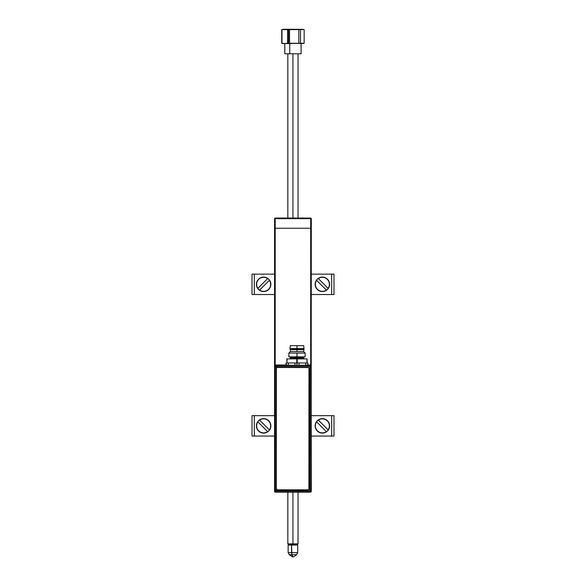 <?xml version="1.0" encoding="UTF-8"?>
<svg xmlns="http://www.w3.org/2000/svg" width="586" height="586" viewBox="0 0 586 586"><rect width="100%" height="100%" fill="white"/><g stroke="black" fill="none" stroke-linecap="round" stroke-linejoin="round"><path stroke-width="0.88" d="M311.291 228.247L311.291 218.666L310.683 218.051A0.615 0.615 0 0 1 311.291 218.666L310.683 218.666L311.291 218.666L311.291 228.247L310.683 228.247L311.291 228.247L311.144 481.956L311.291 228.247M275.193 491.91L274.578 491.537L275.193 492.152A0.615 0.615 0 0 1 274.578 491.537L274.578 218.666A0.615 0.615 0 0 1 275.193 218.051L310.683 218.051L275.193 218.051L275.193 218.666L275.193 218.051L274.578 218.666L310.683 218.666L310.683 218.051L310.683 228.247L275.193 228.247L275.193 218.666L310.683 218.666L310.683 365.195L310.683 228.247L275.193 228.247L275.193 218.666L274.578 218.666L274.578 228.247L275.193 228.247L274.578 228.247L274.578 491.537L274.849 491.141L275.874 492.167L276.358 491.683A1.026 1.026 -135 0 1 275.332 490.658L274.849 491.141L275.332 490.658L275.332 366.536L274.849 366.052L274.849 491.141L274.849 366.052L275.332 366.536A1.026 1.026 -45 0 1 276.358 365.51L295.439 365.51L286.027 365.371L286.012 362.976L286.232 365.166L288.283 365.232L288.283 362.976L294.948 362.976L294.948 365.305L296.999 365.349L296.999 362.976L294.948 362.976L294.948 365.305L288.283 365.232L288.283 362.976L286.232 362.976L286.232 365.166L294.846 365.51L275.874 365.027L276.358 365.51L275.874 365.027L274.849 366.052L275.874 365.027L286.012 365.027L286.012 362.976L296.999 362.976L296.999 365.349L309.635 365.51L309.635 490.658L276.358 490.658L276.358 365.51L275.332 366.536L309.635 366.536L309.635 490.658L276.358 490.658L276.358 366.536L275.332 366.536L275.332 490.658L276.358 490.658L275.332 490.658L276.358 491.683L276.358 490.658L276.358 491.683L309.635 491.683L309.635 490.658L309.635 491.683L276.358 491.683L275.874 492.167L310.119 492.167L309.635 491.683L310.119 492.167L311.144 491.141L311.144 366.052L310.661 366.536L310.661 490.658L311.144 491.141L310.661 490.658A1.026 1.026 135 0 1 309.635 491.683L310.661 490.658L309.635 490.658L310.661 490.658L310.661 366.536L309.635 366.536L310.661 366.536L309.635 365.51A1.026 1.026 45 0 1 310.661 366.536L311.144 366.052L310.119 365.027L309.635 365.51L310.119 365.027L299.153 365.51L307.965 365.371L307.76 362.976L305.709 362.976L305.709 365.232L299.05 365.305L299.05 362.976L296.999 362.976L296.999 358.896L296.999 362.976L305.709 362.976L305.709 365.232L307.76 365.166L307.848 362.99L307.965 365.371L276.358 365.51L276.358 366.536L309.635 366.536L309.635 365.51L295.439 365.51L299.05 365.305L299.05 362.976L307.211 362.976L306.991 358.896L306.991 362.976L306.991 358.896L307.196 362.976L307.76 362.976M275.193 492.152L275.684 492.152L275.193 492.152M307.76 363.181L307.76 365.034L310.514 365.107L311.144 366.052L311.291 491.537L310.683 491.537L310.309 492.152L310.683 492.006M311.291 491.537L311.291 481.956L311.291 491.537A0.615 0.615 0 0 1 310.683 492.152L311.291 491.537M333.983 436.065L333.983 415.672L331.683 415.672L331.683 436.065L333.983 436.065L333.983 415.672L331.683 415.672L331.683 436.065L311.291 436.065L333.983 436.065M311.291 415.672L331.683 415.672L311.291 415.672M252.017 415.672L252.017 436.065L254.317 436.065L254.317 415.672L252.017 415.672L274.578 415.672L254.317 415.672L254.317 436.065L252.017 436.065L252.017 415.672M274.578 436.065L254.317 436.065L274.578 436.065M333.983 294.531L333.983 274.138L331.683 274.138L333.983 274.138L333.983 294.531L331.683 294.531L333.983 294.531M331.683 274.138L331.683 294.531L311.291 294.531L331.683 294.531L331.683 274.138L311.291 274.138L331.683 274.138M252.017 274.138L252.017 294.531L254.317 294.531L252.017 294.531L252.017 274.138L254.317 274.138L252.017 274.138M254.317 294.531L254.317 274.138L274.578 274.138L254.317 274.138L254.317 294.531L274.578 294.531L254.317 294.531M267.699 431.67L267.751 431.721A7.157 7.157 0 0 0 269.479 429.992L269.479 429.992A7.157 7.157 0 0 1 268.688 430.93L268.74 430.981A7.222 7.222 0 0 0 268.74 420.763A7.222 7.222 0 0 0 258.521 420.763L258.572 420.814A7.157 7.157 0 0 1 259.51 420.023L259.561 420.067A7.083 7.083 0 0 1 269.428 429.941L259.561 420.067L261.796 419.027L264.249 418.814L266.623 419.451L268.644 420.858L270.051 422.88L270.688 425.253L270.476 427.707L269.479 429.992L259.51 420.023A7.157 7.157 0 0 0 258.572 420.814L258.521 420.763A7.222 7.222 0 0 0 258.521 430.981A7.222 7.222 0 0 0 268.74 430.981L268.688 430.93A7.157 7.157 0 0 1 267.751 431.721L265.473 432.71L263.019 432.929L260.638 432.292L258.624 430.878L257.21 428.864L256.573 426.483L256.793 424.03L257.833 421.803L267.699 431.67A7.083 7.083 0 0 1 257.833 421.803L257.781 421.752A7.157 7.157 0 0 1 258.572 420.814A7.157 7.157 0 0 0 257.781 421.752L257.833 421.803M328.167 429.941L328.219 429.992A7.157 7.157 0 0 1 327.428 430.93L327.479 430.981A7.222 7.222 0 0 0 327.479 420.763A7.222 7.222 0 0 0 317.26 420.763L317.312 420.814A7.157 7.157 0 0 1 318.249 420.023L318.301 420.067A7.083 7.083 0 0 1 328.167 429.941L318.301 420.067L320.527 419.027L322.981 418.814L325.362 419.451L327.376 420.858L328.79 422.88L329.427 425.253L329.207 427.707L328.219 429.992A7.157 7.157 0 0 1 326.49 431.721L324.205 432.71L321.751 432.929L319.377 432.292L317.356 430.878L315.949 428.864L315.312 426.483L315.524 424.03L316.572 421.803L326.439 431.67A7.083 7.083 0 0 1 316.572 421.803L316.521 421.752A7.157 7.157 0 0 1 317.312 420.814L317.26 420.763A7.222 7.222 0 0 0 317.26 430.981A7.222 7.222 0 0 0 327.479 430.981L327.428 430.93A7.157 7.157 0 0 1 326.49 431.721L316.572 421.803M318.301 420.067L318.249 420.023A7.157 7.157 0 0 0 316.521 421.752M259.561 290.129L259.51 290.18A7.157 7.157 0 0 1 258.572 289.389L258.521 289.44A7.222 7.222 0 0 0 268.74 289.44A7.222 7.222 0 0 0 268.74 279.222L268.688 279.273A7.157 7.157 0 0 1 269.479 280.211L269.428 280.262A7.083 7.083 0 0 1 259.561 290.129L269.428 280.262L270.476 282.496L270.688 284.95L270.051 287.323L268.644 289.345L266.623 290.751L264.249 291.389L261.796 291.176L259.51 290.18L269.479 280.211A7.157 7.157 0 0 0 268.688 279.273L268.74 279.222A7.222 7.222 0 0 0 258.521 279.222A7.222 7.222 0 0 0 258.521 289.44L258.572 289.389A7.157 7.157 0 0 1 257.781 288.451L256.793 286.173L256.573 283.719L257.21 281.339L258.624 279.324L260.638 277.911L263.019 277.273L265.473 277.493L267.699 278.533L257.833 288.4A7.083 7.083 0 0 1 267.699 278.533L267.751 278.482A7.157 7.157 0 0 1 268.688 279.273A7.157 7.157 0 0 0 267.751 278.482L267.699 278.533M257.833 288.4L257.781 288.451A7.157 7.157 0 0 0 259.51 290.18M328.167 288.4L328.219 288.451A7.157 7.157 0 0 1 327.428 289.389L327.479 289.44A7.222 7.222 0 0 0 327.479 279.222A7.222 7.222 0 0 0 317.26 279.222L317.312 279.273A7.157 7.157 0 0 1 318.249 278.482L318.301 278.533A7.083 7.083 0 0 1 328.167 288.4L318.301 278.533L320.527 277.493L322.981 277.273L325.362 277.911L327.376 279.324L328.79 281.339L329.427 283.719L329.207 286.173L328.219 288.451A7.157 7.157 0 0 1 326.49 290.18L324.205 291.176L321.751 291.389L319.377 290.751L317.356 289.345L315.949 287.323L315.312 284.95L315.524 282.496L316.572 280.262L326.439 290.129A7.083 7.083 0 0 1 316.572 280.262L316.521 280.211A7.157 7.157 0 0 1 317.312 279.273L317.26 279.222A7.222 7.222 0 0 0 317.26 289.44A7.222 7.222 0 0 0 327.479 289.44L327.428 289.389A7.157 7.157 0 0 1 326.49 290.18L316.572 280.262M318.301 278.533L318.249 278.482A7.157 7.157 0 0 0 316.521 280.211M303.013 29.3L289.008 29.3L304.149 29.608L304.149 43.269L282.862 43.576L289.008 43.576L288.561 43.269L288.561 29.608L294.187 29.329L304.149 29.608L304.149 43.269L303.013 43.576M301.783 43.525L302.486 43.474M301.094 53.773L284.781 53.773L289.755 53.773L289.755 43.576L289.755 53.773L301.094 53.773L301.094 43.576M302.486 29.403L301.783 29.351M282.862 29.3L289.008 29.3L282.862 29.3L289.008 29.3L287.609 29.608L287.609 43.269L289.55 43.269L289.55 29.608L288.561 29.608L288.561 43.269L284.796 43.54L281.983 43.269L281.983 29.608L287.609 29.608L287.609 43.269L284.796 43.54L281.983 43.269L281.727 29.608L281.727 43.269L284.005 43.525M284.005 29.351L283.551 29.329M281.727 29.608L281.727 43.269L282.862 43.576M301.072 29.329L299.666 29.403M299.666 43.474L301.072 43.54M304.149 43.269L300.501 43.269L300.501 29.608L304.149 29.608M300.501 29.608L298.823 29.608L298.823 43.269L300.501 43.269L300.501 29.608M289.55 43.269L289.55 29.608L298.823 29.608L298.823 43.269L289.55 43.269M293.996 554.664L291.879 554.664L291.535 545.075L291.535 552.62L297.732 552.62L291.535 552.62L291.879 554.664L296.553 554.664C294.245 556.553 293.037 557.235 292.934 556.7A4.227 1.238 -90 0 1 291.879 554.664L292.934 556.7C292.832 557.235 291.63 556.553 289.323 554.664L291.879 554.664L289.323 554.664L288.144 552.62L291.535 552.62L288.144 552.62L288.144 545.075L297.732 545.075L291.535 545.075L291.711 544.46L291.535 545.075L288.144 545.075L288.759 544.46M292.934 543.852L292.934 544.46L297.424 544.46L292.934 544.46L292.934 543.852L298.032 543.852L292.934 543.852L292.934 492.167L292.934 543.852L287.836 543.852L292.934 543.852M292.934 53.773L292.934 218.051L292.934 53.773M288.451 544.46L292.934 544.46L288.451 544.46L287.836 543.852L287.836 492.167M308.99 460.984L308.99 460.603M311.071 491.537L310.119 492.167L275.874 492.167L274.929 491.537M296.999 348.597L296.999 345.645L290.268 345.645L296.999 345.645L296.999 348.597L289.96 348.597L296.999 348.597L296.999 349.212L296.999 348.597L304.031 348.597L296.999 348.597M288.839 356.859L296.999 356.859L288.839 356.859L288.839 353.087L296.999 353.087L288.839 353.087L290.37 351.556L296.999 351.556L290.37 351.556L290.37 349.622L296.999 349.622L290.37 349.622L289.96 349.212L296.999 349.212L289.96 349.212L290.268 345.645M296.999 349.622L296.999 351.556L296.999 349.622L303.621 349.622L296.999 349.622M296.999 353.087L296.999 356.859L296.999 353.087L305.152 353.087L296.999 353.087M305.152 356.859L296.999 356.859L305.152 356.859L305.152 353.087L303.621 351.556L296.999 351.556L303.621 351.556L304.031 349.212L296.999 349.212L304.031 349.212L303.724 345.645L296.999 345.645L303.724 345.645M290.165 358.288A0.615 0.615 0 0 1 289.55 358.896A0.615 0.615 0 0 0 290.165 358.288L303.826 358.288A0.615 0.615 0 0 0 304.442 358.896A0.615 0.615 0 0 1 303.826 358.288L303.826 357.467L290.165 357.467L290.165 358.288L296.999 358.288L296.999 357.467L296.999 358.288L303.826 358.288M297.197 362.976L297.197 358.896L296.794 358.896L296.794 362.976L296.794 358.896L306.991 358.896L297.197 358.896L297.197 362.976M287.001 362.976L287.001 358.896L296.794 358.896L286.796 358.896L287.001 362.976M276.358 488.819L276.438 368.103L277.376 367.473L308.361 367.547L308.99 368.491L308.91 489.207L307.972 489.837L277.376 489.837L307.972 489.837L277.376 489.837L276.358 488.819M308.99 368.491L308.99 488.819L308.99 368.491M275.193 365.29L275.193 228.247L275.193 365.29M284.781 53.773L284.781 43.576M297.117 544.46L297.732 545.075L297.732 552.62L296.553 554.664M298.032 492.167L298.032 543.852L297.424 544.46M298.032 53.773L298.032 218.051M287.836 53.773L287.836 218.051"/></g></svg>
